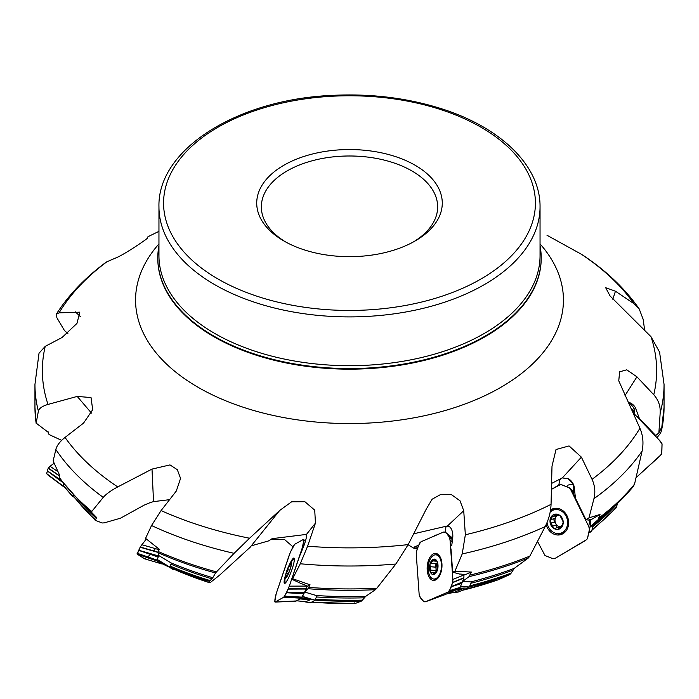 <?xml version="1.0" encoding="UTF-8"?>
<svg xmlns="http://www.w3.org/2000/svg" width="699" height="699" viewBox="0 0 699 699"><rect width="100%" height="100%" fill="white"/><g stroke="black" fill="none" stroke-linecap="round" stroke-linejoin="round"><path stroke-width="1.05" d="M656.999 437.696L660.555 433.144L661.394 430.872L664.05 407.325L664.05 384.398A314.55 181.6 180 0 1 660.179 412.821L658.869 432.934L661.569 427.412L661.394 430.872A314.55 181.6 0 0 0 664.05 407.325M634.412 412.13L631.005 408.295M588.951 532.236L591.773 530.952L593.014 525.395L590.061 526.793L598.082 519.715L600.03 514.447L591.31 519.567A9.253 1.145 -26.1 0 1 591.31 519.584A9.253 1.145 -26.1 0 0 588.427 520.065L585.937 519.645L588.986 517.845L600.03 514.447M572.717 483.988L568.147 485.062L566.513 486.583M460.431 586.723L462.52 581.498L469.003 576.658L471.362 572.053L464.887 574.84A9.253 2.167 -4.1 0 0 459.54 574.054L452.664 572.175L454.935 571.205L471.362 572.053M302.405 596.596L304.694 592.044L307.901 588.715L310.041 584.801L307.543 586.199A9.253 1.678 18.7 0 0 301.164 583.595L291.754 579.2L292.636 578.72L310.041 584.801M158.393 560.816A301.225 173.911 0 0 0 160.63 561.865L169.071 567.038A288.713 166.685 0 0 1 161.486 563.403L158.271 561.62L158.507 560.589L157.022 559.663L158.874 555.626L157.948 552.647L159.293 549.274L145.567 538.37L151.534 525.526L161.076 510.585A307.141 177.328 0 0 0 249.569 538.23L234.095 553.337A314.55 181.6 180 0 1 151.534 525.526M72.591 496.439L63.225 485.534L63.6 483.874M59.004 476.98A314.55 181.6 0 0 0 91.787 511.45L103.242 497.391A314.55 181.6 180 0 1 55.841 449.474L53.15 460.973L59.511 474.988L59.319 478.116M592.105 529.475A301.225 173.911 0 0 0 616.579 506.819L617.435 503.463M616.579 506.819L615.452 508.557M462.022 590.41A288.713 166.685 0 0 0 498.579 579.654L509.868 574.508A300.5 173.492 180 0 1 469.422 586.872M469.833 585.823A301.225 173.911 0 0 0 511.144 573.136L514.281 568.348L528.313 558.02A313.825 181.19 180 0 1 469.003 576.658M462.52 581.498L471.379 581.918L469.379 586.977L460.344 586.924M511.144 573.136L509.868 574.508M311.667 602.154A288.713 166.685 0 0 0 354.978 603.56L361.322 601.149A300.5 173.492 180 0 1 314.891 600.126M315.363 599.183A301.225 173.911 0 0 0 362.405 600.144L365.717 596.343L375.407 589.694A313.825 181.19 180 0 1 307.901 588.715M354.978 603.56L354.55 602.922L354.978 603.56M304.694 592.044L317.075 595.758L314.873 600.161L302.326 596.754M362.405 600.144L361.322 601.149M249.569 538.23L279.714 510.436L250.085 547.317L219.486 575.268L209.918 582.817L209.604 581.332A300.5 173.492 180 0 1 170.067 566.959L173.134 568.872A288.713 166.685 0 0 0 209.918 582.817L173.151 568.89M170.067 566.959L171.465 563.202L170.862 562.809A301.907 174.304 0 0 0 212.811 577.706L215.563 572.979A313.825 181.19 180 0 1 157.948 552.647M170.215 566.138A301.225 173.911 0 0 0 210.198 580.589L212.811 577.706M210.198 580.589L209.604 581.332M169.577 499.663L153.535 501.62L150.294 502.564L144.064 505.176L120.473 518.212L104.238 522.861L102.255 522.974L95.37 520.379L96.532 517.426L91.604 512.367A313.825 181.19 180 0 1 81.949 503.822L92.111 513.389A301.907 174.304 0 0 0 96.532 517.426M73.578 496.517L73.343 495.198M73.203 495.661A301.225 173.911 0 0 0 95.326 519.715L95.37 520.379M61.661 440.37L49.236 434.621L48.554 433.843L48.685 432.532M48.659 432.393A301.182 173.885 180 0 0 48.685 432.664L36.138 423.105L38.384 411.169A314.55 181.6 180 0 1 34.95 384.398L34.95 407.325A314.55 181.6 0 0 0 36.138 423.105L36.138 423.288M48.554 433.93L48.432 431.991A301.225 173.911 0 0 0 48.554 433.843L48.554 433.913M660.179 412.821C660.529 405.962 658.397 399.942 653.766 394.743A307.141 177.328 0 0 0 650.979 336.673L610.113 296.044L605.675 287.717L615.443 291.212L633.958 303.672L639.192 308.906L643.159 319.329L644.67 330.295M633.958 303.672A307.141 177.328 0 0 0 581.253 254.183L583.49 255.589M650.979 336.673L659.777 352.471M634.098 414.201L634.194 409.719L633.163 407.063L630.891 404.31L628.445 402.738M636.09 415.8L639.358 418.404L635.443 407.814A11.105 10.773 -163.3 0 0 628.183 402.187M599.226 517.749A314.55 181.6 0 0 0 634.543 484.127L642.11 451.03A314.55 181.6 180 0 1 593.94 498.693L588.986 517.845M593.94 498.693C595.557 492.148 594.928 485.691 592.053 479.339A307.141 177.328 0 0 0 639.926 428.242C643.01 435.451 643.735 443.052 642.11 451.03M573.8 488.461A13.875 5.609 165.4 0 0 574.202 486.81L575.443 498.195L573.11 492.821L573.8 488.461L573.329 485.569L571.703 482.214L568.086 478.78L562.337 477.906L551.686 483.367M574.202 486.81A11.105 9.34 -104.8 0 0 566.95 478.177M470.139 575.041A314.55 181.6 0 0 0 529.842 556.116L545.203 526.574A314.55 181.6 180 0 1 462.214 553.949L454.935 571.205M462.214 553.949L465.342 534.779A307.141 177.328 0 0 0 551.057 504.346C550.733 511.991 548.785 519.401 545.203 526.574M450.567 527.797L449.431 526.618L446.958 526.059L413.729 533.791M451.764 545.395L452.751 537.548A11.105 6.046 -85.1 0 0 450.488 527.693A11.105 6.046 -85.1 0 0 450.226 527.396M308.722 587.396A314.55 181.6 0 0 0 376.822 588.243L395.861 564.023A314.55 181.6 180 0 1 300.282 563.77L292.636 578.72M300.282 563.77L307.595 546.216A307.141 177.328 0 0 0 408.172 544.608L395.861 564.023M291.754 579.2L299.347 556.788L303.637 546.426A11.105 1.765 -69.6 0 0 306.503 536.325L306.179 534.438L272.112 538.667L268.547 540.921L251.299 545.805M158.236 551.502A314.55 181.6 0 0 0 216.48 571.896L234.095 553.337M55.841 449.474C56.837 445.534 59.904 441.523 65.042 437.425A307.141 177.328 0 0 0 117.747 486.915C111.027 490.488 106.196 493.983 103.242 497.391M39.039 353.187L45.234 346.354A307.141 177.328 0 0 0 48.021 404.424C42.359 406.084 39.153 408.33 38.384 411.169M67.873 333.528L64.457 330.531L56.89 317.774L56.339 314.078L59.074 312.855L79.826 312.156L76.969 323.392L62.071 337.503L45.234 346.354M56.348 314.104C68.642 294.926 85.173 277.669 105.96 262.326L106.947 261.758A307.141 177.328 0 0 0 59.074 312.855M293.038 546.88L284.545 539.541L270.801 539.436M418.832 545.098L414.559 546.933L415.005 548.086L416.368 548.776L414.21 548.427L408.085 544.783M416.368 548.776L417.644 548.095M634.543 484.127L633.311 486.452A313.825 181.19 180 0 1 617.051 503.822A313.825 181.19 180 0 1 598.082 519.715M592.883 525.43A301.907 174.304 0 0 0 606.889 513.389L617.051 503.822L633.311 486.452M446.862 593.827A288.713 166.685 0 0 0 454.481 592.184L464.328 588.121A300.5 173.492 180 0 1 455.425 590.148M454.481 592.184L453.039 592.507M529.842 556.116L528.313 558.02M458.282 588.567L464.328 588.121M296.638 600.773A288.713 166.685 0 0 0 305.944 601.69L310.094 599.786A300.5 173.492 180 0 1 299.985 598.912M301.426 598.073A301.225 173.911 0 0 0 303.261 598.239L301.584 597.907M305.944 601.69L304.187 601.524M376.822 588.243L375.407 589.694M303.261 598.239L310.094 599.786M160.63 561.865L158.507 560.589M158.874 555.626L170.862 562.809M216.48 571.896L215.563 572.979M91.787 511.45L91.604 512.367M283.899 240.98A92.775 53.561 0 0 0 415.101 240.98A92.775 53.561 0 0 0 415.101 165.235A92.775 53.561 0 0 0 283.899 165.235A92.775 53.561 0 0 0 283.899 240.98L283.899 240.98M581.253 254.183L546.994 235.266M147.952 236.743L151.054 235.205A307.141 177.328 0 0 0 147.943 236.743L147.402 238.106M147.218 238.394L147 238.158C152.181 235.58 127.113 252.828 117.598 257.162L106.947 261.758M48.021 404.424L77.222 396.42L91.019 397.556L92.696 409.701L83.557 423.105L65.042 437.425M117.747 486.915L152.006 469.09L169.997 464.914L177.31 469.684L180.56 478.387L176.297 491.048L161.076 510.585M279.714 510.436L291.64 501.786L304.886 501.716L314.725 510.148L315.45 523.105L307.595 546.216M408.172 544.608L426.128 509.379L432.104 499.235L441.043 494.263L451.379 494.604L460.021 500.79L463.725 510.707L465.342 534.779M551.057 504.346L552 466.198L556.02 449.518L569.056 445.927L581.402 457.155L592.053 479.339M639.926 428.242L618.764 380.815L619.62 371.807L626.741 369.823L636.929 376.822L653.766 394.743M158.953 245.733A191.701 110.678 0 0 0 157.799 257.879A191.701 110.678 0 0 0 213.946 336.14A191.701 110.678 0 0 0 422.86 360.125A191.701 110.678 0 0 0 541.201 257.879A191.701 110.678 0 0 0 540.047 245.733M285.576 241.933A88.153 50.896 180 0 1 261.347 206.887A88.153 50.896 180 0 1 349.5 155.991A88.153 50.896 180 0 1 437.653 206.887A88.153 50.896 180 0 1 413.424 241.933M306.179 534.438L306.302 537.688M306.389 534.508L315.45 523.105M446.958 526.059L445.84 527.256L445.49 532.254M434.009 536.159L435.093 535.207L436.954 534.901M415.005 548.086L414.21 548.427M414.559 546.933A11.568 2.717 175.9 0 0 418.002 547.195L416.394 551.406L416.263 554.324L419.138 594.229L419.706 596.745L423.987 601.822L425.586 601.743L444.669 594.77L458.544 588.803L460.169 587.352L463.839 578.047L464.014 574.543M450.995 548.846L452.664 572.175M561.62 478.168L559.829 479.811L558.798 485.054M575.443 498.195L585.937 519.645M634.229 409.902L634.194 409.719A13.875 3.023 140.5 0 0 635.443 407.814M658.869 432.934L655.269 435.888M639.358 418.404L655.845 435.669M75.387 311.894L80.306 316.525M77.222 396.42L91.473 413.092M152.006 469.09L153.535 501.62M63.19 485.307L72.6 496.316L73.019 494.848M72.6 496.316L73.911 497.12M157.065 559.366L169.639 566.976L171.465 563.202M169.639 566.976L157.022 559.663M169.027 567.011L173.16 569.51L169.595 567.273M173.16 569.51L173.719 569.143M302.859 601.437L310.47 602.826L314.637 600.502M451.204 592.935L458.247 592.036L469.029 587.405M591.773 530.952L588.864 532.638M588.776 533.031L591.389 531.493M289.91 563.918A8.327 1.319 110.4 0 1 291.23 565.491A8.327 1.319 110.4 0 1 287.315 576.011A8.327 1.319 110.4 0 1 285.288 576.343A8.327 1.319 110.4 0 1 286.599 571.389A8.327 1.319 110.4 0 1 289.91 563.918A32.381 32.381 0 0 1 292.698 560.144A12.145 1.931 110.4 0 1 293.763 559.471A12.145 1.931 110.4 0 1 293.912 562.695M287.525 579.882A12.145 1.931 110.4 0 1 285.297 582.232A12.145 1.931 110.4 0 1 284.93 581.026A32.381 32.381 0 0 1 285.288 576.343M291.3 564.242L290.801 563.184A7.759 1.232 110.4 0 1 291.273 563.551A7.759 1.232 110.4 0 1 290.985 566.015A7.759 1.232 110.4 0 1 288.538 573.232A7.759 1.232 110.4 0 1 286.074 577.514A7.759 1.232 110.4 0 1 285.908 577.636A7.759 1.232 110.4 0 1 285.716 574.814A7.759 1.232 110.4 0 1 288.163 567.588A7.759 1.232 110.4 0 1 290.801 563.184L289.36 566.644L288.163 567.588L287.944 569.685L289.692 570.332M286.092 577.496L286.302 575.679L285.812 575.827M285.908 577.636L286.476 577.077M286.223 575.705L285.716 574.814L287.953 569.685M287.28 575.81L286.302 575.679M290.697 567.177L289.36 566.644M290.531 564.556L291.212 564.809M286.826 573.031L288.372 573.608M428.225 569.772A12.145 6.606 94.9 0 1 435.87 554.831A12.145 6.606 94.9 0 1 441.418 567.492A12.145 6.606 94.9 0 1 433.799 579.025A12.145 6.606 94.9 0 1 428.225 569.772M437.111 561.402L433.231 559.314A7.759 4.22 94.9 0 1 437.155 561.507A7.759 4.22 94.9 0 1 437.696 569.021A7.759 4.22 94.9 0 1 434.306 574.351A7.759 4.22 94.9 0 1 430.383 572.166A7.759 4.22 94.9 0 1 429.841 564.643A7.759 4.22 94.9 0 1 433.231 559.314L432.777 560.895L429.841 564.643L430.331 566.688M436.936 561.079L437.941 567.038M437.932 567.046L437.181 570.463L434.306 574.351L433.363 572.621L431.283 573.014M433.773 559.226L433.231 559.314M436.884 561.009L437.155 561.507M434.306 574.351L433.66 573.774L434.988 573.888M431.842 572.761L430.383 572.166L430.401 566.697L435.573 567.134L436.089 568.706A5.968 3.25 94.9 0 1 437.356 563.001A5.968 3.25 94.9 0 1 437.557 562.695M437.548 562.651L436.464 563.761L431.248 563.298M436.63 571.188A5.968 3.25 94.9 0 1 436.089 568.706L435.861 572.429M432.733 560.799L435.669 561.052M436.464 563.761L431.571 563.324M435.993 563.726L435.494 567.134M430.654 570.174L435.827 570.62M550.139 512.184A12.145 10.214 75.2 0 1 554.158 509.842L556.876 509.125A12.145 10.214 75.2 0 1 559.619 508.855M565.613 531.476A12.145 10.214 75.2 0 1 563.097 532.603L560.38 533.32A12.145 10.214 75.2 0 1 548.374 526.828A12.145 10.214 75.2 0 1 547.055 522.52M554.158 509.842A12.145 10.214 75.2 0 1 567.142 518.964A12.145 10.214 75.2 0 1 560.38 533.32M559.558 515.215L557.828 515.679L558.3 515.285L553.224 514.848A7.759 6.527 75.2 0 1 559.838 515.408A7.759 6.527 75.2 0 1 563.219 522.319A7.759 6.527 75.2 0 1 559.986 528.671A7.759 6.527 75.2 0 1 553.372 528.112A7.759 6.527 75.2 0 1 549.991 521.201A7.759 6.527 75.2 0 1 553.224 514.848L549.991 521.201L551.118 522.992M559.235 515.041L558.3 515.285L559.838 515.408L562.564 520.397L563.219 522.319L562.407 523.935L562.957 523.787M553.853 514.578L553.224 514.848M559.139 514.997L558.484 514.883M562.94 523.822L559.383 528.933M559.986 528.671L557.208 527.509L554.919 528.584M555.399 528.164L553.372 528.112L551.17 522.983L554.403 522.127L555.714 523.411A5.968 5.024 75.2 0 1 555.644 517.513A5.968 5.024 75.2 0 1 557.155 515.731M555.705 515.329L555.644 517.513L554.613 518.579L551.24 519.444M561.061 526.714A5.968 5.024 75.2 0 1 560.152 526.731A5.968 5.024 75.2 0 1 555.714 523.411L557.129 527.378M552.629 516.5L555.862 515.644M553.809 518.789L554.324 522.144M552.734 526.181L555.967 525.325M556.334 527.588L561.122 527.002M558.457 528.427L560.921 527.771M658.676 439.461L662.023 443.813L661.717 453.599L660.083 455.853L636.125 477.574L661.088 454.717L661.796 453.301L662.058 444.048L660.494 441.357L632.91 412.471L658.676 439.461M573.329 492.201L570.9 490.016L588.733 526.478L589.904 519.619M551.537 489.317L560.729 484.486L569.248 487.771L570.9 490.016L588.733 526.478L589.537 529.458L587.51 538.501L586.662 539.602L555.626 558.082L553.04 558.737L545.002 555.53L537.557 541.48L545.002 555.53L553.04 558.737L555.626 558.082L585.605 540.423L587.405 538.711L590.847 523.018L589.519 529.545L590.847 523.018L590.061 519.951M546.129 524.652A13.526 11.385 -104.8 0 0 547.195 527.465A13.526 11.385 -104.8 0 0 561.743 534.307A13.526 11.385 -104.8 0 0 568.104 518.71A13.526 11.385 -104.8 0 0 554.857 508.313A13.526 11.385 -104.8 0 0 551.205 509.571A13.526 11.385 -104.8 0 0 550.515 510.017M570.9 490.016L568.995 487.605L560.939 484.477L558.58 485.176L551.537 489.326M589.528 529.213L588.733 526.478M452.323 541.769L450.016 539.82L452.865 579.48L464.04 574.884M444.398 594.866L425.455 601.795L447.998 592.105L449.483 590.725L452.751 582.328L463.926 577.732M451.135 586.61L462.31 582.014M433.625 553.791A13.526 7.366 -85.1 0 0 427.203 570.069A13.526 7.366 -85.1 0 0 433.747 580.397A13.526 7.366 -85.1 0 0 441.899 567.536A13.526 7.366 -85.1 0 0 436.054 553.468A13.526 7.366 -85.1 0 0 433.625 553.791M447.867 592.167L458.544 588.803M451.065 586.784L461.751 583.429M452.637 538.859L445.272 532.079L443.542 532.061L421.13 541.708L419.75 542.896L418.002 547.195M445.219 532.026L452.699 538.213L445.141 531.983M452.865 579.48L452.751 582.319M447.299 534.455L452.629 538.99M450.016 539.82L449.509 537.234L447.395 534.56M302.763 548.654L302.204 548.051L289.307 586.155L307.307 586.077M289.307 586.155L286.45 592.577L304.467 592.499L307.324 586.077M285.603 574.788A13.526 2.149 -69.6 0 0 284.545 583.429A13.526 2.149 -69.6 0 0 291.247 571.485A13.526 2.149 -69.6 0 0 293.973 558.073A13.526 2.149 -69.6 0 0 293.501 558.143A13.526 2.149 -69.6 0 0 289.133 565.299M295.476 600.991L275.161 602.014L283.768 597.208L301.243 598.213L304.467 592.499M295.887 601.201L301.243 598.213M283.768 597.208L286.372 592.735L303.847 593.731M303.314 539.471L294.655 544.303L290.295 552.367L276.192 593.661L274.768 601.848M304.633 543.7L303.392 542.45L303.716 539.672L305.376 541.358M303.392 542.45L304.572 543.866M302.204 548.051L303.375 542.564M161.548 563.857L144.649 558.824L137.109 553.905L140.246 546.994L146.353 538.999L141.871 544.722L159.084 549.711M137.284 554.211L156.873 560.947L161.46 563.813L144.649 558.824L137.24 554.185L140.246 546.994L157.991 552.14M138.655 550.209L158.69 556.011M156.873 560.947L157.083 559.375M138.594 550.34L158.184 557.068M141.871 544.722L140.246 546.994M144.649 558.824L145.436 558.719L144.649 558.824M64.675 487.238L46.615 473.704L48.266 468.024L54.111 463.184L50.075 466.285L57.982 471.729M64.116 486.993L46.623 473.572L48.266 468.024L59.345 475.652M47.366 470.846L60.63 479.986M47.331 470.969L62.237 482.118M50.075 466.285L48.275 468.015M452.725 577.47C452.795 583.98 451.178 588.873 447.867 592.167L425.586 601.743C422.528 601.367 420.37 598.781 419.12 593.993L416.263 554.324C416.805 548.698 418.474 544.469 421.27 541.638L443.542 532.061C446.582 532.411 448.741 534.997 450.016 539.82L452.725 577.47M289.954 584.233C287.743 590.402 285.681 594.735 283.768 597.208L275.161 602.014C274.558 601.07 274.925 598.213 276.271 593.434L289.168 555.321C291.23 550.087 293.073 546.408 294.707 544.268L303.314 539.471C303.916 540.379 303.549 543.237 302.204 548.051L289.954 584.233M147.69 556.876L150.547 554.447M153.509 551.118L155.431 548.654M617.4 503.586A301.182 173.885 180 0 1 592.726 526.688M512.699 570.279A301.182 173.885 180 0 1 470.838 583.281M470.951 581.874A301.907 174.304 0 0 0 514.281 568.348M364.266 597.811A301.182 173.885 180 0 1 316.472 596.972M316.481 595.548A301.907 174.304 0 0 0 365.717 596.343M211.884 578.807A301.182 173.885 180 0 1 171.133 564.242M96.366 518.361A301.182 173.885 180 0 1 81.058 502.974M166.423 565.369A300.5 173.492 180 0 1 158.271 561.62M158.953 206.887L158.953 255.677A190.547 110.014 0 0 0 214.759 333.467A190.547 110.014 0 0 0 422.423 357.32A190.547 110.014 0 0 0 540.047 255.677L540.047 206.887C540.519 165.733 500.545 127.227 441.043 108.598C406.905 97.851 370.522 93.448 331.876 95.396C237.494 99.415 157.336 149.271 158.953 206.887A190.547 110.014 0 0 0 214.759 284.676A190.547 110.014 0 0 0 422.423 308.521A190.547 110.014 0 0 0 540.047 206.887M218.036 279.015A185.925 107.34 0 0 0 529.082 230.888A185.925 107.34 0 0 0 301.383 99.424A185.925 107.34 0 0 0 218.036 279.015M540.047 243.89A213.938 123.513 180 0 1 475.311 399.942A213.938 123.513 180 0 1 198.228 387.386A213.938 123.513 180 0 1 158.953 243.89M157.799 258.184A191.701 110.678 0 0 0 157.799 258.481A191.701 110.678 0 0 0 213.946 336.743A191.701 110.678 0 0 0 422.86 360.736A191.701 110.678 0 0 0 541.201 258.481A191.701 110.678 0 0 0 541.201 258.184M463.725 510.707L447.456 525.989M581.402 457.155L562.337 477.906M636.929 376.822L625.046 395.485M615.443 291.212L612.822 299.242M302.51 596.404L314.873 600.161M460.545 586.496L469.379 586.977M290.548 564.661L291.203 564.906M289.674 566.758L290.705 567.142M286.905 572.997L288.399 573.556M288.005 569.737L289.683 570.367M432.777 560.895L435.827 561.157M430.733 570.113L435.861 570.55M430.497 566.723L435.617 567.169M433.695 573.687L435.066 573.8M552.691 516.578L555.897 515.731M552.804 526.094L556.002 525.246M551.275 522.983L554.482 522.136M558.449 528.339L560.982 527.666M556.229 533.398A13.246 11.149 -104.8 0 0 562.721 533.844M555.932 508.234A13.246 11.149 -104.8 0 0 550.515 511.834M560.432 533.311A12.565 10.572 -104.8 0 0 564.617 532.498M558.239 508.461A12.565 10.572 -104.8 0 0 554.211 509.833M569.248 487.771L573.503 491.572L569.239 487.753M452.672 582.643L463.839 578.047M433.983 579.043A13.246 7.208 -85.1 0 0 435.451 580.048M437.67 554.106A13.246 7.208 -85.1 0 0 436.054 554.84M449.352 590.952L460.029 587.588M449.483 590.707L460.169 587.352M449.509 537.234L452.55 539.803M449.387 537.007L452.559 539.689M288.303 588.838L306.319 588.75M288.171 589.108L306.197 589.03M284.537 596.343L302.012 597.348M284.65 596.142L302.134 597.138M303.716 539.811L305.349 541.463M302.964 545.508L303.689 546.295M303.017 545.272L303.768 546.085M140.115 547.23L157.939 552.402M137.126 553.442L156.716 560.179M137.196 553.267L156.786 560.004M48.152 468.225L59.284 475.888M591.904 530.34L615.889 508.164M461.917 590.463L498.404 579.724M311.003 602.145L354.795 603.604M73.29 496.307L95.265 520.327M639.201 308.897C625.168 288.792 606.452 270.924 583.062 255.301M659.48 351.405L664.05 384.398M39.03 353.178L34.95 384.398M454.001 592.315L446.748 593.879M305.437 601.673L296.175 600.756M169.079 567.038L161.495 563.411M59.135 477.933L81.949 503.822M36.147 423.323L34.95 407.325M158.953 231.343L151.054 235.205M541.201 258.481L541.201 257.879M157.799 258.481L157.799 257.879M72.652 496.561L63.233 485.552M310.452 602.835L302.719 601.428M458.16 592.062L451.047 592.97M285.297 582.232L285.891 582.45M293.763 559.471L294.358 559.689M433.799 579.025L436.761 579.279M435.87 554.831L438.832 555.085M432.864 572.472L435.704 572.717M275.004 602.066L295.721 601.254M303.619 539.471L305.402 541.279M63.626 486.722L47.174 474.411"/></g></svg>
